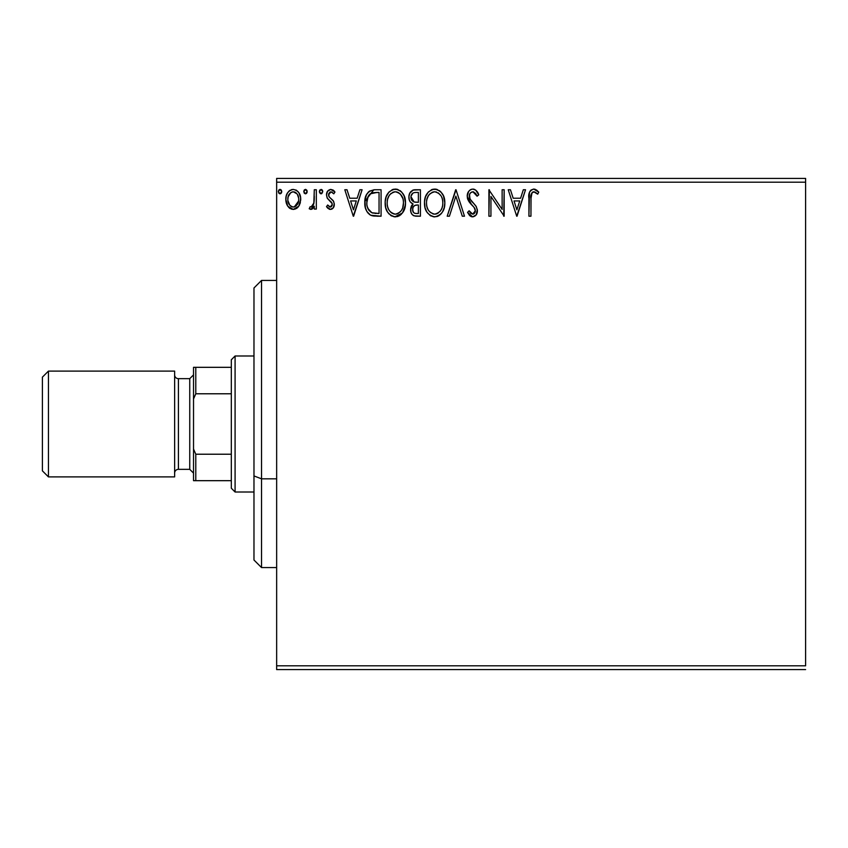 <?xml version="1.0" encoding="UTF-8"?>
<svg xmlns="http://www.w3.org/2000/svg" width="848" height="848" viewBox="0 0 848 848"><rect width="100%" height="100%" fill="white"/><g stroke="black" fill="none" stroke-linecap="round" stroke-linejoin="round"><path stroke-width="1.27" d="M276.649 182.193L805.6 182.193L805.6 665.807L276.649 665.807L276.649 182.193L276.649 669.581L805.6 669.581L276.649 669.581L276.649 665.807L805.6 665.807L805.6 182.193L276.649 182.193L276.649 178.419L276.649 182.193M298.75 206.212L300.266 202.948L300.616 197.637L298.909 192.803L296.535 190.334L293.26 189.411L289.984 190.334L287.62 192.803L286.232 195.952L285.829 200.266L286.889 204.654L288.818 207.516L291.627 209.202L294.903 209.202L297.701 207.506L298.75 206.212L300.722 199.365C300.775 193.874 298.284 190.556 293.26 189.411C288.235 190.567 285.755 193.874 285.808 199.365L287.779 206.234L293.26 209.414L298.75 206.212M314.29 189.751L316.325 189.751L314.29 189.751L313.824 203.541L312.7 206.096L311.375 207.007L310.167 206.7L309.202 208.756L311.958 209.106L314.29 206.234L314.29 209.074L316.325 209.074L316.325 189.751L316.325 209.074L316.325 189.751L314.29 189.751L313.972 202.884L311.078 207.039L310.167 206.7L309.202 208.756L310.75 209.414L314.29 206.234L314.29 209.074L316.325 209.074L314.29 209.074M330.423 209.414L333.37 207.728L334.25 203.584L333.158 200.594L329.013 196.736L328.685 193.81L331.017 191.786L333.805 193.821L334.971 192.03L333.211 190.175L330.784 189.411L327.54 191.288L326.491 194.998L327.402 198.39L332.13 203.531L332.14 205.333L331.144 206.785L329.469 206.838L327.688 205.004L326.491 206.668L328.165 208.502L330.423 209.414C333.041 208.873 334.335 207.177 334.292 204.347L333.635 201.368L329.013 196.736L328.526 194.892L331.017 191.786L333.805 193.821L334.971 192.03L330.784 189.411C327.9 190.026 326.469 191.881 326.491 194.998L327.158 197.987L331.769 202.693L332.257 204.442L330.296 207.039L327.688 205.004L326.491 206.668L330.423 209.414M374.35 189.761L369.378 191.15L366.474 194.733L364.926 200.319L365.393 207.739L366.866 211.481L370.375 215.032L373.873 216.028L381.081 216.198L381.081 189.751L374.933 189.751C367.884 190.715 364.502 195.008 364.81 202.64C364.502 208.067 366.495 212.265 370.788 215.244L381.081 216.198L381.081 189.751L381.081 216.198L377.074 216.198M414.449 189.782L420.417 189.751L413.114 190.069L409.743 193.28L408.906 196.577L409.287 199.937L410.358 202.025L413.061 204.018L410.718 208.057L410.93 212.17L412.075 214.438L414.153 215.869L420.417 216.198L420.417 189.751L420.417 216.198L420.417 189.751L415.128 189.751C410.994 190.387 408.916 192.888 408.884 197.255C408.863 200.425 410.252 202.672 413.061 204.018L410.58 209.647C410.612 213.813 412.647 215.996 416.675 216.198L420.417 216.198L416.675 216.198M449.419 216.198L447.203 216.198L455.683 189.751L447.203 216.198L449.419 216.198L455.853 196.132L462.277 216.198L464.492 216.198L456.023 189.751L464.492 216.198L456.023 189.751L447.203 216.198L449.419 216.198L455.853 196.132L462.277 216.198L464.492 216.198L462.277 216.198M502.133 189.751L502.133 209.424L488.904 189.751L488.904 216.198L490.939 216.198L490.939 196.471L504.168 216.198L504.168 189.751L502.133 189.751L504.168 189.751L502.133 189.751L502.133 209.424L488.904 189.751L488.904 216.198L490.939 216.198L490.939 196.471L504.168 216.198L504.168 189.751L503.733 216.198M530.954 198.602L532.014 192.676L534.473 191.892L537.717 194.16L538.756 192.125L536.572 190.037L533.752 189.072L531.028 190.026L529.438 192.475L528.919 216.198L530.954 216.198L530.954 198.602C530.339 195.369 531.283 193.09 533.774 191.786L537.717 194.16L538.756 192.125L533.752 189.072C529.714 190.45 528.103 193.535 528.919 198.337L528.919 216.198L530.954 216.198L531.049 195.549M523.311 189.751L525.527 189.751L517.047 216.198L525.527 189.751L523.311 189.751L520.598 198.231L513.167 198.231L510.454 189.751L508.238 189.751L516.708 216.198L525.527 189.751L523.311 189.751L520.598 198.231L513.167 198.231L510.454 189.751L508.238 189.751L516.708 216.198L508.238 189.751L510.454 189.751M472.792 189.072L470.407 189.74L468.626 191.489L467.206 196.227L468.52 200.934L474.117 207.4L475.272 209.891L474.689 213.071L473.269 214.099L470.926 213.442L469.135 210.77L467.545 212.403L469.506 215.381L472.654 216.876L476.247 214.809L477.318 209.657L475.919 206.032L469.909 198.867L469.548 194.457L470.735 192.644L472.94 191.786L475.569 193.386L477.085 196.195L478.738 194.849L475.834 190.217L472.792 189.072C469.103 189.878 467.248 192.263 467.206 196.227L471.605 204.76L474.117 207.4L475.346 210.813L472.675 214.162L469.135 210.77L467.545 212.403L472.654 216.876C475.845 216.187 477.413 214.131 477.382 210.707L476.332 206.679L469.909 198.867L469.241 196.27C469.294 193.715 470.523 192.22 472.94 191.786L477.085 196.195L478.738 194.849C477.848 191.616 475.866 189.698 472.792 189.072M444.829 202.863L443.483 195.909L440.918 191.945L436.964 189.401L432.279 189.411L428.346 192.008L425.505 196.747L424.519 201.792L425.039 207.739L426.936 212.127L430.233 215.562L433.582 216.802L437.123 216.505L440.324 214.608L442.455 211.968L444.257 207.58L444.829 202.863C444.924 195.326 441.522 190.736 434.621 189.072C427.731 190.789 424.35 195.432 424.488 202.99C424.35 210.611 427.784 215.244 434.78 216.876C441.628 215.074 444.977 210.399 444.829 202.863M405.492 202.863L404.157 195.909L401.581 191.945L397.638 189.401L392.942 189.411L389.009 192.008L386.179 196.747L385.183 201.792L385.713 207.739L387.6 212.127L390.907 215.562L394.256 216.802L397.797 216.505L400.987 214.608L403.129 211.968L404.931 207.58L405.492 202.863C405.588 195.326 402.185 190.736 395.295 189.072C388.405 190.789 385.024 195.432 385.151 202.99C385.024 210.611 388.448 215.244 395.454 216.876C402.302 215.074 405.641 210.399 405.492 202.863M359.881 189.751L362.096 189.751L353.616 216.198L362.096 189.751L359.881 189.751L357.167 198.231L349.736 198.231L347.012 189.751L344.807 189.751L353.277 216.198L362.096 189.751L359.881 189.751L357.167 198.231L349.736 198.231L347.012 189.751L344.807 189.751L353.277 216.198L344.807 189.751L347.012 189.751M322.759 191.616L321.795 189.623L319.791 190.164L319.399 191.998L320.332 193.609L321.805 193.609L322.759 191.616L321.063 193.821L322.759 191.616L321.063 189.411L319.367 191.616L321.265 193.8M307.167 191.616L305.662 189.433L304.443 189.857L303.796 191.235L304.188 193.079L305.28 193.8L306.743 193.068L307.167 191.616L305.471 189.411L303.775 191.616L305.471 193.821L307.167 191.616M281.737 191.616L280.232 189.433L279.013 189.857L278.367 191.235L278.759 193.079L279.851 193.8L281.313 193.068L281.737 191.616L280.041 189.411L278.345 191.616L280.041 193.821L281.737 191.616M805.6 178.419L276.649 178.419L805.6 178.419L805.6 182.193L805.6 178.419M530.954 216.198L528.919 216.198M528.919 198.337L528.919 197.457M529.099 194.213L529.184 193.63M529.449 192.454L529.777 191.648M530.223 190.895L533.381 189.093M534.526 189.136L535.236 189.337M538.756 192.125L537.717 194.16L536.169 192.856M535.798 192.602L535.12 192.167M535.109 192.167L533.265 191.849M532.798 192.03L532.014 192.676M531.314 193.959L531.177 194.521M531.145 194.711L531.071 195.326M516.888 209.816L514.036 200.944L519.729 200.944L516.888 209.816L514.036 200.944L519.729 200.944L516.888 209.816M490.939 216.198L488.904 216.198L489.37 189.751M473.343 189.104L473.894 189.199M474.339 189.348L474.912 189.592M475.675 190.09L478.738 194.849L477.085 196.195M477.074 196.174L476.417 194.743M473.725 191.913L472.145 191.881M471.403 192.189L470.746 192.644M469.813 193.842L469.548 194.457M469.315 195.347L470.248 199.45M469.633 198.252L469.909 198.867M472.092 201.835L471.085 200.626M472.347 202.11L473.279 203.085M473.99 203.806L474.679 204.548M477.36 211.247L476.258 214.798M471.753 216.77L470.937 216.473M470.195 216.017L469.506 215.392M467.545 212.403L469.135 210.77L469.442 211.343M469.771 211.894L470.492 212.965M470.598 213.092L472.675 214.162M473.82 213.887L475.145 212.18M475.209 211.958L475.346 210.813M475.028 209L474.636 208.173M474.371 207.771L472.887 206.064M470.757 203.87L471.605 204.76M470.735 203.849L469.188 201.962M467.958 199.821L467.555 198.665M467.534 198.591L467.312 197.573M467.206 196.227L467.227 195.602M468.085 192.39L468.626 191.5M468.647 191.457L469.75 190.228M470.407 189.74L471.541 189.242M478.738 194.849L477.816 192.846M477.382 210.707L477.36 210.177M444.691 205.248L444.522 206.393M443.133 210.728L443.97 208.608M443.101 210.792L442.455 211.968M441.787 212.975L441.045 213.876M439.264 215.434L438.649 215.827M438.66 215.816L437.144 216.505M434.78 216.876L434.176 216.855M433.551 216.791L430.233 215.562M430.901 215.954L430.265 215.583M424.488 202.99L424.615 200.605M424.625 200.573L424.731 199.757M426.131 195.284L428.346 191.998M431.399 189.74L433.402 189.157M434.621 189.072L435.225 189.093M435.84 189.157L436.953 189.401M439.37 190.577L440.896 191.924M443.472 195.899L443.97 197.171M444.543 199.46L444.691 200.457M444.522 206.414L444.797 204.05M424.519 204.188L424.615 205.375M433.54 191.881L434.218 191.796M442.073 207.654L442.518 205.916M440.26 211.11L439.826 211.64M437.08 213.664L434.695 214.162C429.141 212.763 426.417 209.043 426.523 202.99L426.629 204.898L426.523 202.99C426.385 196.884 429.109 193.153 434.695 191.786C440.186 193.153 442.889 196.853 442.794 202.873L442.688 200.965L442.794 202.873C442.921 208.937 440.218 212.7 434.695 214.162L435.172 214.141M427.837 209.191L428.791 210.781M426.947 206.721L426.629 204.898M427.922 209.339L426.968 206.785M433.741 214.088L430.328 212.445M432.809 213.866L433.445 214.035M431.908 192.422L432.798 192.072M426.968 199.142L428.431 195.644L430.413 193.376M428.982 194.849L427.731 196.969M426.629 201.071L426.968 199.185M441.628 197.054L442.19 198.517M438.278 192.878L440.854 195.634M435.639 191.849L436.572 192.061M435.808 214.056L436.593 213.844M441.363 209.35L441.713 208.587M442.773 203.827L442.688 204.781M416.018 216.187L415.403 216.134M413.008 215.318L413.633 215.678M412.064 214.427L411.397 213.357M410.93 212.191L410.665 210.929M411.153 206.53L411.45 205.905M411.503 205.81L412.393 204.601M412.107 203.531L411.259 202.948M410.358 202.025L409.923 201.379M409.881 201.305L409.499 200.499M408.948 198.315L408.884 197.255M409.245 194.563L409.436 194.001M410.04 192.729L410.411 192.167M410.443 192.114L410.888 191.574M412.478 190.344L413.071 190.09M413.771 189.888L413.114 190.069L413.771 189.888M411.333 199.418L410.92 197.255C411.11 194.012 412.817 192.411 416.05 192.464L418.382 192.464L418.382 202.301L414.121 201.983L417.354 202.301L414.121 201.983L410.951 196.683L411.026 198.421M413.506 212.466L412.658 210.357L412.997 207.474L414.577 205.513L417.343 205.004L415.764 205.121M412.7 208.534L412.616 209.594C412.722 206.52 414.301 204.983 417.343 205.004L418.382 205.004L418.382 213.484L416.273 213.484C413.835 213.378 412.626 212.085 412.616 209.594L413.442 212.382M415.138 213.378L414.354 213.113M413.4 201.697L411.757 200.202M411.036 196.1L412.976 193.047M412.308 193.577L411.672 194.404M411.365 195.019L411.079 195.877M412.806 211.11L412.658 210.357M412.616 209.594L412.637 209.053M412.997 207.474L413.835 206.096M417.343 205.004L418.382 205.004L418.382 213.484L416.273 213.484M405.355 205.237L402.471 212.965L394.85 216.855M391.564 215.954L390.928 215.583M389.062 214.014L387.621 212.159M387.589 212.117L386.487 210.018M386.264 209.477L385.713 207.76M385.289 200.573L385.405 199.757M385.713 198.231L386.169 196.757M387.589 193.863L388.988 192.019M392.062 189.74L394.066 189.157M395.295 189.072L395.889 189.093M396.504 189.157L397.617 189.401M400.044 190.577L401.56 191.924M403.054 193.842L404.634 197.171M405.206 199.46L405.355 200.457M399.313 215.827L399.917 215.445M403.775 210.77L404.316 209.52M394.214 191.881L394.882 191.796M400.373 194.128L398.136 192.411L400.373 194.128L402.853 198.517M402.736 207.654L403.457 202.873C403.584 208.937 400.881 212.7 395.359 214.162L394.405 214.088L395.359 214.162C389.815 212.763 387.091 209.043 387.186 202.99C387.059 196.884 389.783 193.153 395.359 191.786C400.86 193.153 403.563 196.853 403.457 202.873L403.182 205.916M400.934 211.11L398.136 213.484L395.836 214.141M388.511 209.191L389.465 210.781M387.186 202.99L387.292 201.071L387.186 202.99M387.621 206.721L387.292 204.898M388.585 209.339L387.631 206.785M389.942 211.385L391.002 212.445L389.942 211.385M394.405 214.088L392.232 213.314M393.483 213.866L394.119 214.035M392.571 192.422L393.472 192.072M387.642 199.142L389.105 195.644L391.076 193.376M389.645 194.849L388.395 196.969M403.457 202.873L403.362 200.965L403.457 202.873M402.302 197.054L401.528 195.634M396.313 191.849L397.235 192.061M396.472 214.056L397.267 213.844M397.754 213.664L400.489 211.64M402.037 209.35L402.387 208.587M373.894 216.039L372.431 215.795M372.314 215.763L371.562 215.551M371.159 215.403L370.375 215.032M369.94 214.788L369.23 214.279M368.414 213.537L366.866 211.481M366.05 209.795L365.774 209.043M365.721 208.905L365.393 207.749M365.371 207.686L365.096 206.35M364.947 205.28L364.873 204.506M364.841 201.432L373.777 189.793M368.477 191.892L366.474 194.733M368.573 209.816L367.894 208.491L371.859 212.742C368.255 210.463 366.58 207.092 366.845 202.651L366.898 204.135L366.845 202.651C366.58 198.506 368.106 195.337 371.424 193.132L370.226 193.842L376.862 192.464L372.738 192.75L379.045 192.464L379.045 213.484L371.859 212.742L368.986 210.442L367.343 206.87L367.894 208.491M368.424 195.888L370.226 193.842M368.785 195.347L369.484 194.499M373.279 213.155L372.558 212.986M376.236 213.463L374.752 213.357M367.905 196.916L366.845 202.651L368.074 196.545M353.457 209.816L350.606 200.944L356.298 200.944L353.457 209.816L350.606 200.944L356.298 200.944L353.457 209.816M329.787 209.35L329.225 209.159M327.794 208.184L327.264 207.633M326.491 206.668L327.688 205.004L328.187 205.704M329.861 206.986L330.741 206.986M331.769 206.138L332.045 205.608M332.151 205.29L332.172 203.679M332.003 203.17L331.144 201.888M330.847 201.601L329.734 200.7M327.063 192.136L327.54 191.288M332.734 189.888L334.133 190.927M334.971 192.03L333.805 193.821L333.275 193.09L333.805 193.821M332.225 192.146L329.957 192.072M329.946 192.083L328.685 193.8M328.653 193.916L328.558 195.379M328.526 194.892L329.469 197.319M330.572 198.273L331.176 198.729M334.08 206.106L333.847 206.827M332.808 208.428L331.61 209.212M334.197 191.001L333.211 190.175M319.473 190.853L320.025 189.867M322.272 190.069L322.632 190.758M312.944 208.332L312.287 208.915M311.947 209.117L311.375 209.339M310.75 209.414L309.202 208.756L310.167 206.7L311.651 206.933M310.167 206.7L311.078 207.039L310.167 206.7M312.149 206.636L312.7 206.096M313.113 205.47L314.163 201.23M314.205 200.393L314.258 198.665M314.248 199.566L314.29 196.248M313.824 203.541L313.643 204.198M307.061 192.422L306.213 193.609M304.199 190.164L305.28 189.433M305.852 189.464L307.071 190.853M306.679 190.069L307.04 190.758M297.712 207.495L296.44 208.523M293.673 209.403L292.846 209.403M290.069 208.523L289.433 208.067M287.779 206.234L287.302 205.46M286.931 204.739L286.317 203.117M286.274 202.979L285.914 201.156M286.232 195.941L286.507 195.093M286.868 194.171L287.62 192.803M288.638 191.468L289.507 190.662M291.553 189.634L292.359 189.475M295.931 189.994L298.093 191.69M298.92 192.814L299.545 193.948M299.874 194.69L300.298 195.941M300.722 199.365L300.69 200.276M299.577 204.781L299.291 205.333M293.26 191.786L291.988 191.977L293.26 191.786C296.97 192.74 298.782 195.252 298.687 199.344C298.782 203.456 296.97 206.022 293.26 207.039L293.26 207.039C289.56 206.011 287.758 203.446 287.843 199.344L288.14 196.789L287.843 199.344C287.748 195.252 289.55 192.729 293.26 191.786L297.065 193.874M297.415 194.415L298.613 198.061M298.613 200.647L297.404 204.315L295.698 206.244L293.26 207.039L294.542 206.838M292.613 206.986L289.889 205.354L287.907 200.637M296.196 192.931L295.358 192.337M294.32 206.912L298.549 201.124M281.631 192.422L280.783 193.609M278.769 190.164L279.649 189.464M281.239 190.069L281.706 191.235M281.313 190.164L280.773 189.623M442.349 199.11L442.688 200.976M441.755 208.491L440.886 210.209M438.289 212.986L437.462 213.484M416.538 202.28L415.721 202.248M415.319 202.206L414.513 202.089M411.725 200.17L411.365 199.492M410.92 197.255L410.951 196.683M416.05 192.464L418.382 192.464L418.382 202.301L417.354 202.301M387.292 201.071L387.631 199.185M403.023 199.11L403.362 200.976M402.418 208.491L401.56 210.209M391.765 213.028L391.002 212.445M376.862 192.464L379.045 192.464L379.045 213.484L377.71 213.484M367.343 206.87L367.078 205.619M371.742 193.015L372.738 192.75M287.843 199.344L287.917 198.061M288.14 196.789L290.843 192.538M294.532 191.977L295.687 192.538M298.39 201.919L297.404 204.315M291.988 206.838L290.832 206.244M261.534 478.823L261.534 280.423L261.534 478.823L276.649 478.823L261.534 478.823L261.534 567.577L261.534 478.823L253.976 475.94L261.534 478.823M253.976 287.981L253.976 475.94L253.976 287.981L261.534 280.423L276.649 280.423M253.976 560.019L253.976 475.94L253.976 560.019L261.534 567.577L276.649 567.577M231.313 454.221L231.313 488.225L235.087 492.01L235.087 355.99L231.313 359.775L231.313 454.221L231.313 359.775L235.087 355.99L235.087 492.01L253.976 492.01L235.087 492.01L231.313 488.225L231.313 454.221L195.793 454.221L193.524 449.048L193.524 398.952L195.793 393.779L231.313 393.779L195.793 393.779L195.793 367.322L193.524 367.322L193.524 398.952L193.524 367.322L195.793 367.322L195.793 393.779L193.524 398.952L193.524 480.678L231.313 480.678L195.793 480.678L195.793 454.221L195.793 480.678L193.524 480.678L193.524 449.048L195.793 454.221L231.313 454.221M253.976 355.99L235.087 355.99L253.976 355.99M231.313 367.322L195.793 367.322L231.313 367.322M48.442 371.106L42.4 377.148L42.4 470.852L48.442 476.894L48.442 371.106L48.442 476.894L174.635 476.894L174.635 371.106L48.442 371.106L174.635 371.106L174.635 476.894L48.442 476.894L42.4 470.852L42.4 377.148L48.442 371.106M193.524 374.88L189.751 378.664L189.751 469.336L193.524 473.12L189.751 469.336L189.751 378.664L178.419 378.664A3.774 3.774 0 0 1 174.635 374.88A3.774 3.774 0 0 0 178.419 378.664L178.419 469.336L189.751 469.336L178.419 469.336A3.774 3.774 0 0 0 174.635 473.12A3.774 3.774 0 0 1 178.419 469.336L178.419 378.664L189.751 378.664L193.524 374.88"/></g></svg>
